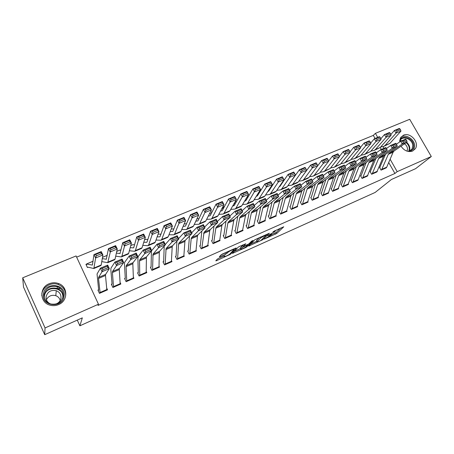 <?xml version="1.0" encoding="UTF-8"?>
<svg xmlns="http://www.w3.org/2000/svg" width="454" height="454" viewBox="0 0 454 454"><rect width="100%" height="100%" fill="white"/><g stroke="black" fill="none" stroke-linecap="round" stroke-linejoin="round"><path stroke-width="0.68" d="M264.324 239.082L276.815 233.413L283.767 226.784L273.036 231.688C274.818 230.921 275.55 230.785 275.232 231.273L267.69 235.785L269.551 235.087C271.316 234.326 272.042 234.185 271.736 234.656L264.324 239.082M49.174 283.744C52.272 282.507 55.365 282.428 58.453 283.506C68.06 286.542 68.27 300.843 58.606 304.589C55.904 305.724 53.146 305.945 50.332 305.247C39.68 302.988 38.959 287.461 49.174 283.744M399.645 141.966L400.417 137.982L403.47 135.196C410.268 131.876 419.7 142.545 415.365 148.679L412.607 151.051C408.095 152.413 404.23 150.796 401.007 146.194M218.641 258.36L217.256 259.183L215.781 260.84L216.575 260.675L230.536 254.206L236.296 248.026L235.524 248.173L222.556 253.968L221.143 254.808L219.288 256.896L225.598 254.268L227.942 252.401C228.867 251.295 234.911 248.571 233.793 249.762L230.008 253.848C229.094 254.915 223.198 257.583 224.265 256.436L224.889 255.75L224.111 255.908L218.641 258.36M224.015 255.948L224.265 256.436L224.043 255.937M98.473 304.225L45.048 327.941L22.7 277.814L76.085 255.948L98.473 304.225L98.013 305.423L394.923 173.473L397.182 171.657L390.117 159.218M375.061 138.464L373.319 135.388L375.418 133.345L409.695 119.306L431.3 156.517L415.563 168.689L391.399 179.506L375.129 192.456L79.881 325.813L82.327 317.857L44.713 334.694L45.048 327.941M431.3 156.517L397.182 171.657M248.644 246.068L262.787 239.718L269.381 233.22L254.853 239.735L248.644 246.068M245.461 247.691L232.38 253.389L238.185 247.192L239.599 246.352L245.801 243.77L243.299 246.391L244.042 246.244L248.979 243.832L251.612 241.125L253.116 240.444L246.828 246.885L245.461 247.691L245.268 247.305M77.282 320.115L79.881 325.813M120.179 284.306L113.557 287.2L112.416 272.514L112.541 271.452L116.519 265.573L114.913 262.054L110.997 268.076L110.827 269.676L112.053 283.807L111.372 284.278L112.887 287.495L120.843 284.017L120.168 282.592M139.753 275.737L139.531 260.897L139.753 259.813L144.786 253.553L143.186 250.097L138.22 256.493L137.897 258.133L138.277 272.394L137.596 272.865L139.111 276.021L146.818 272.65L146.284 271.549M164.195 246.113L163.678 261.339L163.009 261.805L164.518 264.903L171.987 261.635L171.555 260.755M188.251 250.818L187.644 251.079L189.153 254.121L196.395 250.954L196.037 250.233M214.027 226.041L212.2 240.228L211.536 240.682L213.045 243.667L220.071 240.592L219.77 239.996M199.822 216.87L199.681 217.165M235.297 230.343L234.724 230.587L236.228 233.521L243.049 230.536L242.788 230.036M222.954 207.614L223.368 207.047L222.789 207.291L223.408 208.494M257.787 220.548L257.231 220.792L258.729 223.674L265.357 220.775L265.136 220.355M279.63 211.042L279.091 211.275L280.589 214.112L287.024 211.292L286.832 210.928M304.816 188.359L300.974 201.593L300.332 202.03L301.825 204.816L308.079 202.081L307.908 201.763M325.864 179.523L321.614 192.615L320.978 193.041L322.465 195.782L328.548 193.12L328.395 192.842M341.55 184.091L341.056 184.307L342.537 187.003L348.451 184.415L348.314 184.165M366.179 162.538L361.214 175.38L360.584 175.806L362.065 178.456L367.695 175.715M380.06 167.327L379.595 167.532L381.065 170.142L386.553 167.492M394.923 173.473L388.709 162.515M384.907 155.818L384.493 155.086M381.281 149.428L380.208 147.533M373.319 135.388L76.641 257.146M370.629 171.43L370.152 171.64L371.627 174.268L377.189 171.578M351.379 179.812L350.891 180.022L352.366 182.701L358.07 179.915M331.59 188.427L331.085 188.643L332.572 191.361L338.571 188.739L338.423 188.472M311.245 197.28L310.729 197.507L312.216 200.271L318.385 197.569L318.226 197.274M290.322 206.388L289.788 206.621L291.281 209.43L297.625 206.655L297.444 206.315M272.065 202.047L268.893 215.559L268.24 215.996L269.738 218.856L276.27 216.002L276.06 215.61M234.826 203.891L234.377 203.029M249.388 211.473L246.715 225.207L246.062 225.655L247.561 228.561L254.285 225.621L254.047 225.161M211.445 212.438L211.859 211.842L211.269 212.097L211.643 212.83M226.001 221.126L223.873 235.144L223.215 235.598L224.724 238.554L231.642 235.53L231.364 234.985M201.86 231.012L200.345 245.387L199.681 245.841L201.19 248.854L208.324 245.733L207.994 245.081M176.038 256.135L175.42 256.402L176.929 259.472L184.284 256.249L183.893 255.46M151.426 250.943L151.074 266.827L150.405 267.293L151.914 270.419L159.502 267.1L159.025 266.118M126.836 280.805L133.374 277.944L133.283 278.563L126.762 281.418L126.087 266.657L126.257 265.584L130.775 259.512L129.174 256.028L124.719 262.236L124.47 263.859L125.27 278.058L124.589 278.523L126.104 281.713L133.93 278.285L133.34 277.042M86.345 265.198L86.629 264.058L85.948 264.347L87.44 267.548L88.178 267.207L93.842 268.535L95.618 257.974L93.972 254.586L101.259 251.578L102.905 254.949L101.214 264.983L100.816 265.596L93.955 268.484M100.135 293.074L98.524 278.467L98.592 277.422L102.019 271.742L100.408 268.189L97.048 274.006L98.632 289.652L97.945 290.123L99.454 293.375L107.541 289.834L106.775 288.199M44.713 334.694L23.494 286.996L22.7 277.814M383.919 148.31L382.938 146.58M377.705 137.375L375.418 133.345M271.827 234.514L276.253 232.34L280.878 227.902M250.665 244.008L256.856 241.233M260.789 240.535L267.014 234.383L260.988 237.72L257.066 241.647C256.76 242.13 257.509 241.982 259.313 241.199L260.789 240.535M256.652 240.836L256.504 240.552L259.614 237.402M240.529 248.554L234.275 251.363M243.242 244.723L242.776 245.364M240.813 248.985L240.773 249.03C239.74 250.143 245.444 247.549 246.414 246.471L247.839 245.001L247.107 245.149L242.186 247.549L240.813 248.985L240.331 248.168M242.924 245.654L241.613 246.437L242.186 247.549M240.245 247.873L241.613 246.437M221.058 254.904L226.512 252.203M233.526 249.246L233.816 248.934M218.215 258.564L224.021 255.96M41.785 293.335L42.057 292.995M400.468 129.782L399.792 128.726L396.348 130.15L397.017 131.212L400.468 129.782L400.973 131.087L389.884 143.419L384.027 146.256M400.973 131.087L396.058 133.13L385.088 145.439L383.692 146.398L380.662 147.017M397.017 131.212L396.058 133.13L394.378 130.485L399.299 128.454L399.792 128.726M390.826 134.515L394.378 130.485L396.348 130.15M382.047 169.211L386.723 167.168L386.212 167.884L381.542 169.927L388.312 154.298L389.277 153.049L402.182 144.066L400.7 141.217L396.461 144.207M385.503 154.377L379.669 167.662M386.723 167.168L393.09 152.255L394.066 151L407.09 141.983L402.182 144.066L403.328 142.301L406.773 140.842L406.182 139.701L402.738 141.16L403.328 142.301M402.738 141.16L400.7 141.217L405.615 139.14L406.182 139.701M407.09 141.983L406.773 140.842M390.571 133.885L389.895 132.818L386.399 134.265L387.075 135.332L390.571 133.885L391.104 135.19L380.265 147.471L374.357 150.331M391.104 135.19L386.116 137.261L375.401 149.519L374.028 150.473L370.929 151.086M387.075 135.332L386.116 137.261L384.436 134.588L389.424 132.528L389.895 132.818M380.838 138.759L384.436 134.588L386.399 134.265M380.531 138.044L379.856 136.972L376.309 138.436L376.979 139.514L380.531 138.044L381.093 139.35L370.504 151.579L364.551 154.462M381.093 139.35L376.031 141.449L365.572 153.656L364.227 154.598L361.061 155.211M376.979 139.514L376.031 141.449L374.351 138.759L379.413 136.665L379.856 136.972M370.708 143.067L374.351 138.759L376.309 138.436M376.831 171.992L372.115 174.052L378.659 158.435L379.595 157.192L392.256 148.288L390.769 145.416L386.456 148.492M375.912 158.429L370.231 171.777M376.843 171.981L383.499 156.363L384.453 155.115L397.233 146.171L392.256 148.288L393.397 146.517L396.892 145.036L396.297 143.884L392.801 145.365L393.397 146.517M392.801 145.365L390.769 145.416L395.752 143.311L396.297 143.884M397.233 146.171L396.892 145.036M362.547 178.246L368.864 162.634L369.777 161.391L382.183 152.572L380.696 149.678L376.304 152.845M361.078 175.584L360.669 175.948M367.343 176.146L373.778 160.529L374.703 159.286L387.239 150.422L382.183 152.572L383.324 150.796L386.865 149.292L386.269 148.135L382.722 149.633L383.324 150.796M382.722 149.633L380.696 149.678L385.752 147.539L386.269 148.135M387.239 150.422L386.865 149.292M399.662 140.502C402.034 133.947 413.571 138.232 413.628 145.649C413.656 148.736 412.294 150.722 409.536 151.608M408.231 151.466L412.016 149.128L412.805 145.802C412.76 139.219 402.692 135.076 400.093 140.604L399.634 141.79M404.474 143.787C406.313 145.093 407.323 146.784 407.51 148.85L407.051 151.159M413.69 149.99L414.689 145.819C414.593 139.23 405.734 133.658 400.922 137.182M43.425 294.096C44.691 281.452 66.171 283.523 64.088 295.98C63.072 308.635 41.223 306.768 43.425 294.096M63.305 296.07C63.566 291.616 61.579 288.489 57.34 286.69C50.496 285.271 46.109 287.813 44.191 294.328C43.913 299.141 46.138 302.37 50.871 304.021C57.516 304.923 61.665 302.273 63.305 296.07M46.41 299.691C48.476 295.985 51.603 294.64 55.774 295.662C58.106 296.541 59.587 298.136 60.206 300.457M50.167 303.8C47.222 302.273 45.882 299.901 46.132 296.689C47.602 291.65 50.99 289.652 56.296 290.708C59.627 292.098 61.194 294.538 60.984 298.028C60.473 300.985 58.736 303.011 55.763 304.101M65.609 296.116C65.932 290.645 63.498 286.78 58.311 284.527C51.444 281.769 42.648 286.741 41.881 293.959L41.785 295.679M60.66 288.716L57.891 288.46M63.027 295.361L62.493 294.606M370.345 142.267L369.669 141.183L366.072 142.669L366.741 143.759L370.345 142.267L370.935 143.572L360.607 155.745L354.608 158.65M370.935 143.572L365.799 145.706L355.607 157.85L354.29 158.787L351.055 159.394M366.741 143.759L365.799 145.706L364.119 142.982L369.255 140.865L369.669 141.183M360.431 147.436L364.119 142.982L366.072 142.669M360.005 146.551L359.335 145.456L355.681 146.965L356.356 148.066L360.005 146.551L360.629 147.851L350.573 159.973L344.524 162.901M360.629 147.851L355.414 150.019L345.5 162.106L344.217 163.031L340.903 163.633M356.356 148.066L355.414 150.019L353.734 147.272L358.944 145.121L359.335 145.456M350.011 151.88L353.734 147.272L355.681 146.965M352.854 182.485L358.932 166.885L359.823 165.648L371.968 156.919L370.47 153.997L365.998 157.266M356.316 166.703L351.515 179.602L350.97 180.176M352.866 182.474L357.729 180.352L358.195 179.642L363.915 164.751L364.817 163.514L377.092 154.74L371.968 156.919L373.097 155.132L376.689 153.605L376.094 152.442L372.496 153.963L373.097 155.132M372.496 153.963L370.47 153.997L375.6 151.829L376.094 152.442M377.092 154.74L376.689 153.605M343.031 186.781L348.865 171.203L349.728 169.972L361.6 161.329L360.096 158.384L355.544 161.749M346.311 170.92L341.686 183.876L341.141 184.46M347.963 184.625L353.916 169.036L354.795 167.804L366.804 159.116L361.6 161.329L362.718 159.536L366.367 157.986L365.771 156.812L362.116 158.355L362.718 159.536M362.116 158.355L360.096 158.384L365.305 156.182L365.771 156.812M366.804 159.116L366.367 157.986M349.518 150.898L348.842 149.792L345.136 151.324L345.812 152.436L349.518 150.898L350.17 152.198L340.392 164.257L334.297 167.208M350.17 152.198L344.881 154.394L335.251 166.425L333.996 167.339L330.603 167.929M345.812 152.436L344.881 154.394L343.196 151.625L348.485 149.44L348.842 149.792M339.439 156.392L343.196 151.625L345.136 151.324M333.071 191.14L338.65 175.579L339.484 174.353L351.078 165.806L349.569 162.838L344.938 166.312M336.159 175.193L331.721 188.217L331.176 188.807M338.071 188.955L343.774 173.383L344.626 172.151L356.356 163.559L351.078 165.806L352.191 164.007L355.891 162.436L355.289 161.249L351.583 162.816L352.191 164.007M351.583 162.816L349.569 162.838L354.852 160.602L355.289 161.249M356.356 163.559L355.891 162.436M338.871 155.308L338.196 154.195L334.433 155.75L335.109 156.868L338.871 155.308L339.552 156.607L330.069 168.604L323.923 171.584M339.552 156.607L334.184 158.838L324.848 170.806L323.628 171.708L320.155 172.287M335.109 156.868L334.184 158.838L332.504 156.045L337.872 153.827L338.196 154.195M328.713 160.971L332.504 156.045L334.433 155.75M322.976 195.561L328.287 180.017L329.093 178.797L340.398 170.346L338.883 167.356L334.172 170.942M321.5 192.814L321.074 193.217M322.987 195.555L328.049 193.336L328.48 192.632L333.486 177.792L334.309 176.566L345.755 168.065L340.398 170.346L341.499 168.542L345.261 166.947L344.654 165.75L340.897 167.344L341.499 168.542M340.897 167.344L338.883 167.356L344.245 165.086L344.654 165.75M345.755 168.065L345.261 166.947M328.066 159.791L327.391 158.662L323.571 160.245L324.247 161.374L328.066 159.791L328.781 161.085L319.593 173.019L313.402 176.016M328.781 161.085L323.333 163.349L314.299 175.25L313.107 176.141L309.554 176.708M324.247 161.374L323.333 163.349L321.648 160.529L327.096 158.281L327.391 158.662M317.096 164.337L316.421 163.196L312.545 164.802L313.215 165.943L317.096 164.337L317.84 165.631L321.648 160.529L323.571 160.245M312.732 200.044L317.777 184.523L318.555 183.308L329.559 174.96L328.038 171.941L323.248 175.641M315.416 183.91L311.37 197.07L310.825 197.683M317.874 197.796L323.049 182.264L323.844 181.044L334.995 172.645L329.559 174.96L330.648 173.15L334.467 171.527L333.86 170.324L330.041 171.941L330.648 173.15M330.041 171.941L328.038 171.941L333.48 169.637L333.86 170.324M334.995 172.645L334.467 171.527M308.97 177.491L303.595 179.756L312.312 167.929L317.84 165.631L308.97 177.491L307.789 178.382L302.722 180.516M303.595 179.756L302.438 180.635L298.8 181.186M313.215 165.943L312.312 167.929L310.627 165.08L316.16 162.799L316.421 163.196M301.518 177.44L310.627 165.08L312.545 164.802M292.682 178.893L293.017 178.842M302.347 204.589L307.108 189.091L307.857 187.882L318.549 179.642L317.028 176.595L312.182 180.403M300.866 201.792L300.435 202.217M319.026 176.606L317.028 176.595L322.556 174.257L324.077 177.293L318.549 179.642L319.633 177.826L323.509 176.18L322.902 174.96L319.026 176.606L319.633 177.826M307.562 202.308L312.46 186.798L313.226 185.59L324.077 177.293L323.509 176.18M322.556 174.257L322.902 174.96M291.553 180.499L291.888 180.448M305.956 168.95L305.287 167.804L301.348 169.433L302.018 170.585L305.956 168.95L306.739 170.244L301.121 172.577L299.441 169.705L305.054 167.384L306.739 170.244L298.182 182.037L297.041 182.911L291.888 185.084M302.018 170.585L301.121 172.577L292.734 184.33L291.61 185.198L287.881 185.731M290.543 182.06L299.441 169.705L301.348 169.433M281.491 183.41L282.008 183.337M305.287 167.804L305.054 167.384M291.814 209.198L296.286 193.733L297.007 192.53L307.375 184.392L305.848 181.322L300.951 185.238M294.061 192.859L290.435 206.184L289.896 206.82M307.835 181.339L305.848 181.322L311.455 178.95L312.982 182.009L307.375 184.392L308.448 182.57L312.386 180.902L311.773 179.676L307.835 181.339L308.448 182.57M297.098 206.882L301.717 191.406L302.449 190.198L312.982 182.009L312.386 180.902M311.455 178.95L311.773 179.676M280.368 185.073L280.878 184.999M294.652 173.638L293.976 172.48L289.975 174.132L290.651 175.295L294.652 173.638L295.463 174.932L289.76 177.298L288.08 174.398L293.783 172.043L295.463 174.932L287.24 186.645L286.133 187.508L280.89 189.715M290.651 175.295L289.76 177.298L281.707 188.972L280.623 189.829L276.798 190.339M279.21 186.781L280.095 186.157L288.08 174.398L289.975 174.132M270.13 187.99L270.834 187.894M293.976 172.48L293.783 172.043M286.491 211.53L281.134 213.868L285.299 198.438L285.992 197.24L296.025 189.222L294.493 186.123L289.544 190.158M283.143 197.428L279.738 210.838L279.204 211.485M296.479 186.151L294.493 186.123L300.19 183.717L301.723 186.798L296.025 189.222L297.092 187.388L301.087 185.697L300.474 184.46L296.479 186.151L297.092 187.388M286.497 211.519L290.815 196.077L291.519 194.874L301.723 186.798L301.087 185.697M300.19 183.717L300.474 184.46M269.006 189.71L269.704 189.619M283.165 178.399L282.49 177.225L278.433 178.904L279.102 180.079L283.165 178.399L284.017 179.688L278.228 182.094L276.543 179.165L282.337 176.771L284.017 179.688L276.134 191.321L275.067 192.173L269.727 194.42M279.102 180.079L278.228 182.094L270.516 193.688L269.466 194.528L265.55 195.01M267.849 191.486L268.904 190.845L276.543 179.165L278.433 178.904M258.581 192.621L259.489 192.513M282.49 177.225L282.337 176.771M270.283 218.618L274.154 203.216L274.806 202.024L284.505 194.125L282.961 190.998L277.962 195.158M268.796 215.752L268.359 216.218M284.942 191.038L282.961 190.998L288.75 188.552L290.288 191.662L284.505 194.125L285.555 192.286L289.612 190.567L288.999 189.318L284.942 191.038L285.555 192.286M275.726 216.235L279.749 200.816L280.419 199.624L290.288 191.662L289.612 190.567M288.75 188.552L288.999 189.318M257.469 194.403L258.366 194.301M271.503 183.229L270.828 182.048L266.702 183.757L267.378 184.943L271.503 183.229L272.389 184.517L266.509 186.963L264.83 184.001L270.709 181.572L272.389 184.517L264.858 196.066L263.831 196.905L258.4 199.192M267.378 184.943L266.509 186.963L259.16 198.466L258.15 199.3L254.127 199.749M256.311 196.253L257.549 195.6L264.83 184.001L266.702 183.757M246.851 197.314L247.963 197.189M270.828 182.048L270.709 181.572M264.807 221.019L259.291 223.425L262.838 208.063L263.456 206.882L272.797 199.102L271.254 195.952L266.203 200.242M260.812 206.729L257.883 220.349L257.356 221.024M273.223 195.997L271.254 195.952L277.133 193.466L278.677 196.599L272.797 199.102L273.841 197.257L277.962 195.509L277.343 194.25L273.223 195.997L273.841 197.257M264.813 221.007L268.513 205.628L269.154 204.442L278.677 196.599L277.962 195.509M277.133 193.466L277.343 194.25M245.745 199.164L246.845 199.045M259.654 188.138L258.984 186.946L254.79 188.682L255.466 189.874L259.654 188.138L260.579 189.426L254.609 191.906L252.929 188.921L258.899 186.452L260.579 189.426L253.417 200.889L252.424 201.712L246.902 204.039M255.466 189.874L247.629 203.324L246.658 204.141L242.532 204.55M244.598 201.088L246.017 200.43L252.929 188.921L254.79 188.682M234.877 202.149L236.262 201.922M258.984 186.946L258.899 186.452M248.122 228.317L251.346 212.983L251.936 211.814L260.908 204.158L259.359 200.98L254.263 205.424M246.63 225.4L246.187 225.899M261.317 201.037L259.359 200.98L265.329 198.455L266.878 201.621L260.908 204.158L261.941 202.308L266.123 200.532L265.505 199.266L261.317 201.037L261.941 202.308M248.134 228.305L253.735 225.859L257.112 210.514L257.719 209.339L266.878 201.621L266.123 200.532M265.329 198.455L265.505 199.266M233.838 203.982L235.149 203.863M247.623 193.126L246.948 191.923L242.691 193.682L243.367 194.891L247.623 193.126L248.582 194.408L242.515 196.934L240.836 193.915L246.908 191.406L248.582 194.408L241.795 205.781L240.847 206.587L235.229 208.959M243.367 194.891L235.921 208.255L234.99 209.056L230.751 209.419M232.698 205.991L234.309 205.333L240.836 193.915L242.691 193.682M223.368 207.047L224.367 206.718M246.948 191.923L246.908 191.406M236.795 233.271L239.684 217.982L240.234 216.819L248.826 209.294L247.271 206.088L242.135 210.69M237.788 216.269L235.382 230.138L234.86 230.848M249.223 206.156L247.271 206.088L253.338 203.523L254.893 206.718L248.826 209.294L249.848 207.444L254.104 205.639L253.48 204.357L249.223 206.156L249.848 207.444M236.806 233.265L242.487 230.78L245.54 215.474L246.108 214.305L254.893 206.718L254.104 205.639M253.338 203.523L253.48 204.357M221.734 208.868L223.272 208.744M235.393 198.194L234.724 196.979L230.394 198.767L231.069 199.987L235.393 198.194L236.398 199.476L230.229 202.036L228.555 198.988L234.724 196.44L236.398 199.476L229.996 210.747L229.088 211.541L223.374 213.953M231.069 199.987L224.032 213.261L223.147 214.05L218.788 214.356M220.61 210.962L221.824 210.849L222.426 210.31L228.555 198.988L230.394 198.767M211.859 211.842L212.285 211.575M234.724 196.979L234.724 196.44M231.069 235.779L225.309 238.293L227.84 223.056L228.356 221.904L236.557 214.515L234.996 211.28L229.815 216.059M223.805 235.337L223.357 235.876M236.937 211.36L234.996 211.28L241.159 208.675L242.714 211.899L236.557 214.515L237.561 212.659L241.886 210.821L241.256 209.532L236.937 211.36L237.561 212.659M231.075 235.774L233.782 220.513L234.321 219.35L242.714 211.899L241.886 210.821M241.159 208.675L241.256 209.532M209.436 213.806L211.206 213.692M222.971 203.347L222.295 202.115L217.903 203.931L218.573 205.168L222.971 203.347L224.015 204.618L217.75 207.223L216.076 204.147L222.341 201.559L224.015 204.618L218.016 215.792L217.154 216.575L211.331 219.027M218.573 205.168L211.956 218.346L211.116 219.117L206.632 219.361M208.329 216.002L209.782 215.894L210.35 215.366L216.076 204.147L217.903 203.931M222.295 202.115L222.341 201.559M213.874 242.742L219.742 240.177L219.492 240.841L213.635 243.401L215.815 228.209L216.291 227.062L224.083 219.821L222.517 216.558L217.301 221.524M212.132 240.416L211.689 240.978M224.446 216.649L222.517 216.558L228.782 213.908L230.343 217.16L224.083 219.821L225.076 217.96L229.469 216.093L228.839 214.787L224.446 216.649L225.076 217.96M219.742 240.177L221.847 225.627L222.347 224.475L230.343 217.16L229.469 216.093M228.782 213.908L228.839 214.787M196.928 218.805L198.948 218.703M210.344 208.579L209.674 207.336L205.202 209.181L205.878 210.429L210.344 208.579L211.428 209.85L205.06 212.495L203.392 209.385L209.759 206.757L211.428 209.85L205.849 220.916L205.032 221.683L199.107 224.18M205.878 210.429L199.698 223.51L198.897 224.265L194.284 224.435M195.844 221.109L197.552 221.019L198.092 220.502L203.392 209.385L205.202 209.181M209.674 207.336L209.759 206.757M201.786 248.593L204.033 232.306L211.405 225.212L209.833 221.921L204.589 227.096M200.282 245.574L199.839 246.159M211.751 222.023L209.833 221.921L216.2 219.225L217.767 222.505L211.405 225.212L212.381 223.345L216.847 221.45L216.218 220.133L211.751 222.023L212.381 223.345M201.792 248.588L207.739 245.983L209.725 230.819L210.185 229.673L217.767 222.505L216.847 221.45M216.2 219.225L216.218 220.133M184.211 223.862L186.486 223.788M197.513 213.896L196.837 212.642L192.297 214.521L192.967 215.781L197.513 213.896L198.642 215.162L192.167 217.852L190.498 214.714L196.968 212.035L198.642 215.162L193.489 226.12L192.717 226.869L186.685 229.412M192.967 215.781L187.241 228.754L186.191 229.537L181.731 229.576M183.155 226.285L185.13 226.223L185.635 225.717L190.498 214.714L192.297 214.521M196.837 212.642L196.968 212.035M189.959 253.201L196.009 250.557L195.799 251.21L189.766 253.848L191.185 238.764L191.582 237.635L198.523 230.694L196.945 227.369L191.673 232.783M189.494 236.029L188.308 250.625L187.814 251.425M198.852 227.488L196.945 227.369L203.415 224.634L204.987 227.942L198.523 230.694L199.482 228.816L204.022 226.892L203.392 225.564L198.852 227.488L199.482 228.816M196.009 250.557L197.416 236.091L197.836 234.962L204.987 227.942L204.022 226.892M203.415 224.634L203.392 225.564M171.272 228.964L173.825 228.935M184.466 219.305L183.796 218.034L179.177 219.946L179.846 221.217L184.466 219.305L185.641 220.565L179.058 223.3L177.389 220.128L183.972 217.409L185.641 220.565L180.936 231.409L180.21 232.142L174.069 234.729M179.846 221.217L174.586 234.082L173.882 234.809L168.973 234.78M170.256 231.534L172.514 231.506L172.985 231.012L177.389 220.128L179.177 219.946M183.796 218.034L183.972 217.409M177.724 258.553L183.864 255.869L183.683 256.51L177.554 259.194L178.581 244.167L178.938 243.043L185.419 236.267L183.836 232.913L178.558 238.594M176.935 241.074L176.09 255.942L175.607 256.777M185.737 233.038L183.836 232.913L190.419 230.127L191.997 233.469L185.419 236.267L186.367 234.383L190.986 232.425L190.351 231.086L185.737 233.038L186.367 234.383M183.864 255.869L184.909 241.454L185.283 240.331L191.997 233.469L190.986 232.425M190.419 230.127L190.351 231.086M158.128 234.128L160.954 234.145M171.203 224.798L170.534 223.516L165.841 225.456L166.504 226.745L171.203 224.798L172.424 226.058L165.733 228.839L164.07 225.627L170.755 222.869L172.424 226.058L168.179 236.778L167.503 237.493L161.249 240.126M166.504 226.745L161.726 239.496L160.807 240.234L156 240.047M157.135 236.84L159.694 236.88L160.131 236.398L164.07 225.627L165.841 225.456M170.534 223.516L170.755 222.869M171.368 261.901L165.148 264.62L166.085 248.542L172.1 241.931L170.517 238.543L165.233 244.524M163.639 261.527L163.207 262.208M172.401 238.685L170.517 238.543L177.202 235.717L178.791 239.088L172.1 241.931L173.036 240.041L177.73 238.049L177.094 236.699L172.401 238.685L173.036 240.041M171.374 261.896L172.202 246.897L172.537 245.784L178.791 239.088L177.73 238.049M177.202 235.717L177.094 236.699M145.535 239.377L147.862 239.417M157.714 230.388L157.05 229.094L152.277 231.069L152.941 232.369L157.714 230.388L158.985 231.642L152.181 234.468L150.518 231.228L157.322 228.419L158.985 231.642L155.217 242.237L154.593 242.935L148.225 245.62M152.941 232.369L148.657 245.001L147.811 245.71L142.8 245.37M143.787 242.209L146.665 242.34L147.068 241.868L150.518 231.228L152.277 231.069M157.05 229.094L157.322 228.419M152.68 269.5L159.013 266.731L158.877 267.366L152.555 270.13L153.026 254.132L158.559 247.691L156.965 244.275L151.698 250.602L144.786 253.553L145.683 251.652L150.541 249.592L149.899 248.213L145.042 250.268L145.683 251.652M151.04 267.009L150.62 267.735M158.838 244.428L156.965 244.275L163.769 241.397L165.358 244.802L158.559 247.691L159.473 245.796L164.246 243.775L163.61 242.408L158.838 244.428L159.473 245.796M159.013 266.731L159.292 252.43L159.581 251.329L165.358 244.802L164.246 243.775M163.769 241.397L163.61 242.408M132.823 244.678L134.543 244.746M144.003 236.074L143.339 234.763L138.481 236.772L139.145 238.083L144.003 236.074L145.32 237.323L138.402 240.194L136.745 236.92L143.663 234.06L145.32 237.323L142.045 247.788L141.478 248.463L134.991 251.193M139.145 238.083L135.377 250.591L134.6 251.278L129.373 250.744M130.207 247.634L133.277 247.895L133.794 247.43L136.745 236.92L138.481 236.772M143.339 234.763L143.663 234.06M138.249 272.576L137.834 273.353M145.042 250.268L143.186 250.097L150.104 247.175L151.704 250.608L150.541 249.592M146.177 272.928L146.415 256.958L151.704 250.608M150.104 247.175L149.899 248.213M119.907 250.063L120.991 250.126M130.054 241.851L129.39 240.529L124.453 242.572L125.117 243.9L130.054 241.851L131.422 243.094L124.385 246.023L122.733 242.708L129.765 239.797L131.422 243.094L128.658 253.423L128.142 254.081L121.536 256.862M125.117 243.9L121.882 256.277L121.394 256.924L115.708 256.164M116.377 253.105L119.97 253.519L122.733 242.708L124.453 242.572M129.39 240.529L129.765 239.797M125.247 278.234L124.85 279.074M131.013 256.209L129.174 256.028L136.211 253.048L137.812 256.516L130.775 259.512L131.654 257.605L136.592 255.511L135.95 254.121L131.013 256.209L131.654 257.605M133.374 277.944L132.835 263.763L133.033 262.684L137.812 256.516L136.592 255.511M136.211 253.048L135.95 254.121M106.792 255.528L107.189 255.54M115.866 247.731L115.203 246.397L110.18 248.474L110.838 249.814L115.866 247.731L117.285 248.974L110.123 251.947L108.478 248.593L115.634 245.637L117.285 248.974L115.049 259.155L114.59 259.79L107.859 262.628M110.838 249.814L107.729 262.679L101.781 261.612M102.286 258.604L106.293 259.251L108.478 248.593L110.18 248.474M115.203 246.397L115.634 245.637M112.042 283.983L111.661 284.891M116.74 262.253L114.913 262.054L122.075 259.024L123.681 262.531L116.519 265.573L117.382 263.661L122.41 261.532L121.763 260.125L116.74 262.253L117.382 263.661M120.185 284.295L119.277 269.574L119.43 268.507L123.681 262.531L122.41 261.532M122.075 259.024L121.763 260.125M86.629 264.058L92.383 265.079L93.972 254.586L95.658 254.478L96.316 255.835L101.429 253.718L100.771 252.362L95.658 254.478M101.429 253.718L102.905 254.949L95.618 257.974L96.316 255.835M100.771 252.362L101.259 251.578M98.626 289.822L98.268 290.827M102.218 268.399L100.408 268.189L107.694 265.108L109.3 268.643L102.019 271.742L102.865 269.824L107.973 267.656L107.326 266.237L102.218 268.399L102.865 269.824M100.135 293.068L106.872 290.123L105.498 275.476L105.595 274.426L109.3 268.643L107.973 267.656M107.694 265.108L107.326 266.237M276.253 232.34L276.815 233.413M274.886 233.14L275.447 234.213M262.52 239.213L262.787 239.718M249.144 245.563L249.342 245.949M260.596 236.965L260.988 237.72M256.584 240.461L257.151 241.556M232.919 252.81L233.129 253.236M242.742 245.251L243.316 246.369M246.55 246.335L246.828 246.885M227.596 251.715L227.942 252.401M226.415 252.299L226.994 253.44M225.019 253.133L225.598 254.268M219.849 256.266L220.088 256.737M230.235 253.604L230.536 254.206M228.969 254.62L229.168 255.012M216.342 260.21L216.575 260.675M389.884 143.419L385.088 145.439M388.312 154.298L393.09 152.255M389.277 153.049L394.066 151M380.265 147.471L375.401 149.519M370.504 151.579L365.572 153.656M378.659 158.435L383.499 156.363M379.595 157.192L384.453 155.115M372.603 173.343L377.342 171.272M362.553 178.235L367.348 176.135M368.864 162.634L373.778 160.529M369.777 161.391L374.703 159.286M363.03 177.525L367.836 175.426M399.98 140.836L402.255 140.558M406.585 142.329C408.555 143.975 409.633 145.967 409.826 148.305L409.241 151.256M408.748 151.381L409.332 148.509C409.139 146.205 408.067 144.253 406.109 142.658M401.171 141.018L399.787 141.296M44.129 296.031L44.134 295.997C46.03 289.544 50.371 287.019 57.153 288.421C61.114 290.066 63.095 292.961 63.112 297.103M62.59 298.601L62.726 297.835C64.576 286.786 45.548 284.976 44.441 296.184L44.367 297.586M360.607 155.745L355.607 157.85M350.573 159.973L345.5 162.106M358.932 166.885L363.915 164.751M359.823 165.648L364.817 163.514M353.331 181.77L358.195 179.642M343.042 186.776L347.974 184.619M348.865 171.203L353.916 169.036M349.728 169.972L354.795 167.804M343.491 186.072L348.428 183.91M340.392 164.257L335.251 166.425M333.083 191.134L338.082 188.943M338.65 175.579L343.774 173.383M339.484 174.353L344.626 172.151M333.52 190.43L338.519 188.245M330.069 168.604L324.848 170.806M328.287 180.017L333.486 177.792M329.093 178.797L334.309 176.566M323.401 194.851L328.48 192.632M319.593 173.019L314.299 175.25M312.744 200.032L317.879 197.785M317.777 184.523L323.049 182.264M318.555 183.308L323.844 181.044M313.147 199.34L318.294 197.087M293.925 177.548L293.5 177.724M302.358 204.578L307.568 202.297M307.108 189.091L312.46 186.798M307.857 187.882L313.226 185.59M302.744 203.886L307.965 201.604M290.759 181.918L290.469 182.043M298.182 182.037L292.734 184.33M282.785 182.19L282.133 182.463M291.82 209.186L297.109 206.876M296.286 193.733L301.717 191.406M297.007 192.53L302.449 190.198M292.194 208.499L297.489 206.184M279.749 186.532L279.227 186.753M287.24 186.645L281.707 188.972M271.481 186.906L270.59 187.275M285.299 198.438L290.815 196.077M285.992 197.24L291.519 194.874M281.486 213.181L286.86 210.832M268.575 191.213L267.956 191.474M276.134 191.321L270.516 193.688M260 191.69L258.871 192.161M270.295 218.612L275.731 216.229M274.154 203.216L279.749 200.816M274.806 202.024L280.419 199.624M270.629 217.931L276.077 215.548M257.231 195.969L256.635 196.219M264.858 196.066L259.16 198.466M248.349 196.548L246.965 197.127M262.838 208.063L268.513 205.628M263.456 206.882L269.154 204.442M259.609 222.749L265.142 220.332M245.716 200.793L245.137 201.031M253.417 200.889L247.629 203.324M236.511 201.485L235.2 202.03M251.346 212.983L257.112 210.514M251.936 211.814L257.719 209.339M248.429 227.636L254.041 225.184M234.02 205.69L233.464 205.923M241.795 205.781L235.921 208.255M224.492 206.496L223.839 206.769M239.684 217.982L245.54 215.474M240.234 216.819L246.108 214.305M237.084 232.596L242.776 230.104M222.154 210.662L221.614 210.889M229.996 210.747L224.032 213.261M227.84 223.056L233.782 220.513M228.356 221.904L234.321 219.35M225.564 237.635L231.347 235.104M210.094 215.712L209.583 215.928M218.016 215.792L211.956 218.346M215.815 228.209L221.847 225.627M216.291 227.062L222.347 224.475M197.848 220.843L197.359 221.047M205.849 220.916L199.698 223.51M203.596 233.447L209.725 230.819M204.033 232.306L210.185 229.673M202.007 247.935L207.966 245.33M185.414 226.052L184.948 226.251M193.489 226.12L187.241 228.754M191.185 238.764L197.416 236.091M191.582 237.635L197.836 234.962M172.775 231.347L172.338 231.529M180.936 231.409L174.586 234.082M178.581 244.167L184.909 241.454M178.938 243.043L185.283 240.331M159.939 236.727L159.524 236.897M168.179 236.778L161.726 239.496M165.772 249.655L172.202 246.897M166.085 248.542L172.537 245.784M165.296 263.984L171.533 261.26M146.897 242.186L146.506 242.351M155.217 242.237L148.657 245.001M145.706 239.337L144.537 239.826M152.76 255.227L159.292 252.43M153.026 254.132L159.581 251.329M133.641 247.742L133.277 247.895M142.045 247.788L135.377 250.591M132.982 244.644L130.758 245.569M139.758 275.731L146.182 272.922M139.531 260.897L146.171 258.054M139.753 259.813L146.415 256.958M139.86 275.107L146.29 272.292M120.162 253.389L119.828 253.525M128.658 253.423L121.882 256.277M120.06 250.029L116.752 251.408M126.087 266.657L132.835 263.763M126.257 265.584L133.033 262.684M106.469 259.126L106.162 259.251M115.049 259.155L108.16 262.054M106.928 255.506L102.496 257.35M112.416 272.514L119.277 269.574M112.541 271.452L119.43 268.507M113.602 286.587L120.242 283.682M101.214 264.983L94.211 267.928M93.081 261.277L86.839 263.876M98.524 278.467L105.498 275.476M98.592 277.422L105.595 274.426M100.158 292.467L106.906 289.516M58.453 283.506L58.339 284.533M271.367 233.952L271.588 234.377M274.869 230.587L275.079 230.984M256.504 240.552L257.066 241.647M242.725 245.268L243.299 246.391M240.206 247.924L240.773 249.03M247.646 244.627L247.793 244.91M233.452 249.098L233.657 249.496M409.627 151.12L412.016 149.128M56.296 290.708L55.774 295.662M57.34 286.69L57.153 288.421C61.159 290.123 63.117 293.108 63.038 297.364M57.845 288.693L57.789 289.17M293.954 177.508L293.528 177.684M282.814 182.15L282.161 182.423M271.509 186.866L270.618 187.235M260.029 191.65L258.894 192.121M248.372 196.508L246.987 197.087M236.534 201.445L235.059 202.058M224.509 206.457L223.703 206.791M145.603 239.349L144.548 239.791M132.886 244.649L130.769 245.535M119.97 250.035L116.757 251.374M106.843 255.506L102.502 257.316M93.087 261.243L86.765 263.876"/></g></svg>
